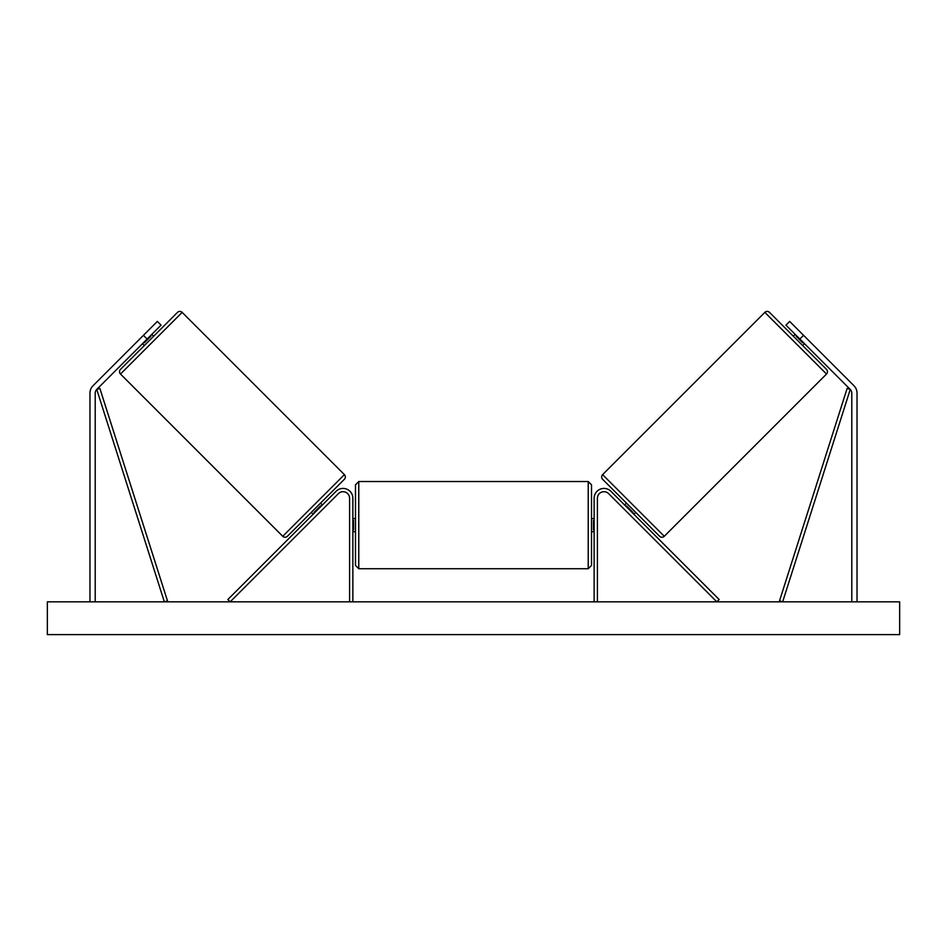 <?xml version="1.0" encoding="UTF-8"?>
<svg xmlns="http://www.w3.org/2000/svg" width="947" height="947" viewBox="0 0 947 947"><rect width="100%" height="100%" fill="white"/><g stroke="black" fill="none" stroke-linecap="round" stroke-linejoin="round"><path stroke-width="1.42" d="M352.864 601.842L352.864 498.252A9.837 9.837 0 0 0 336.078 491.304L227.86 599.522L230.168 601.842L338.399 493.624A6.558 6.558 0 0 1 349.585 498.252L349.585 601.842M147.14 339.038L143.435 335.321L157.344 321.412L161.049 325.129L96.748 389.43A5.244 5.244 0 0 0 95.209 393.135L95.209 601.842M143.435 335.321L93.043 385.725A10.488 10.488 0 0 0 89.965 393.135L89.965 601.842M799.86 339.038L803.565 335.321L789.656 321.412L785.951 325.129L850.252 389.43A5.244 5.244 0 0 1 851.791 393.135L851.791 601.842M803.565 335.321L853.957 385.725A10.488 10.488 0 0 1 857.035 393.135L857.035 601.842M594.136 601.842L594.136 498.252A9.837 9.837 0 0 1 610.922 491.304L719.14 599.522L716.832 601.842L608.601 493.624A6.558 6.558 0 0 0 597.415 498.252L597.415 601.842M358.771 568.733L355.492 565.454L355.492 484.817L358.771 481.538L358.771 568.733L588.229 568.733L588.229 481.538L591.508 484.817L591.508 565.454L588.229 568.733M352.864 529.823L353.527 529.823L353.527 520.448L352.864 520.448M594.136 529.823L593.473 529.823L593.473 520.448L594.136 520.448M182.144 312.38L120.482 374.029A3.279 3.279 0 0 1 120.482 369.401L177.503 312.38A3.279 3.279 0 0 1 182.144 312.38L344.4 474.636A3.279 3.279 0 0 1 344.4 479.265L287.379 536.286A3.279 3.279 0 0 1 282.739 536.286L344.4 474.636M120.482 374.029L282.739 536.286M142.512 343.666L144.358 345.525M151.78 334.398L153.639 336.256M143.837 342.341L144.299 342.802L150.916 336.185L150.455 335.723M311.255 512.422L313.114 514.268M314.44 512.943L313.966 512.481L320.595 505.864L321.057 506.325M320.524 503.141L322.382 505M899.65 601.842L47.35 601.842L47.35 634.62L899.65 634.62L899.65 601.842M764.856 312.38A3.279 3.279 0 0 1 769.497 312.38L826.518 369.401A3.279 3.279 0 0 1 826.518 374.029L664.261 536.286L602.6 474.636L764.856 312.38L826.518 374.029M664.261 536.286A3.279 3.279 0 0 1 659.621 536.286L602.6 479.265A3.279 3.279 0 0 1 602.6 474.636M804.488 343.666L802.642 345.525M795.22 334.398L793.361 336.256M803.163 342.341L802.701 342.802L796.084 336.185L796.545 335.723M635.745 512.422L633.886 514.268M626.476 503.141L624.618 505M632.56 512.943L633.034 512.481L626.405 505.864L625.943 506.325M96.748 389.43L164.352 601.842L167.477 600.848L99.873 388.436L96.748 389.43M850.252 389.43L782.648 601.842L779.523 600.848L847.127 388.436L850.252 389.43M358.771 481.538L588.229 481.538M355.492 518.577L352.864 518.577M352.864 531.693L355.492 531.693M591.508 518.577L594.136 518.577M591.508 531.693L594.136 531.693"/></g></svg>
